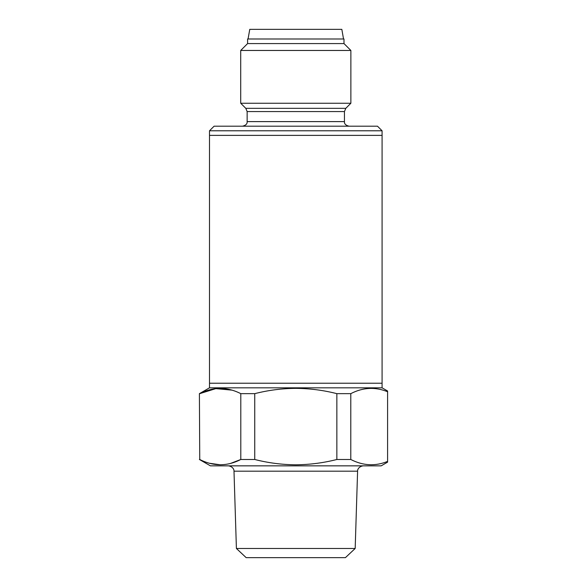 <?xml version="1.0" encoding="UTF-8"?>
<svg xmlns="http://www.w3.org/2000/svg" width="587" height="587" viewBox="0 0 587 587"><rect width="100%" height="100%" fill="white"/><g stroke="black" fill="none" stroke-linecap="round" stroke-linejoin="round"><path stroke-width="0.88" d="M209.5 130.791L382.086 130.791L377.492 126.198L214.094 126.198L209.5 130.791L209.5 135.377L382.086 135.377L382.086 383.23L209.5 383.23L382.086 383.23L382.086 387.824L209.5 387.824L199.404 393.65L199.741 459.489L199.404 393.65M382.086 130.791L382.086 135.377L209.5 135.377L209.5 387.824M355.179 548.478L345.413 557.65L246.173 557.65L236.407 548.478L355.179 548.478L357.593 471.185L233.993 471.185C234.198 471.405 234.147 466.775 228.49 465.851M387.589 461.397C375.342 466.43 363.082 465.792 350.791 459.489L350.791 393.65C362.935 387.354 375.203 386.723 387.589 391.742L387.589 462.138L381.168 465.851L210.425 465.851L199.404 459.489M350.791 459.489L336.85 459.489C323.444 462.916 309.76 464.684 295.797 464.794C281.973 464.706 268.288 462.938 254.743 459.489L240.795 459.489C227.184 466.489 213.499 466.489 199.741 459.489M254.743 459.489L254.743 393.65C268.288 390.208 281.973 388.44 295.797 388.352C309.767 388.462 323.452 390.23 336.85 393.65L336.85 459.489M350.791 393.65L336.85 393.65M387.589 391.742L387.589 391.037M231.99 390.142L215.847 388.616L199.741 393.65C213.352 386.657 227.037 386.657 240.795 393.65L240.795 459.489L230.72 463.363M254.743 393.65L240.795 393.65M209.383 463.246L220.272 464.794M245.799 108.331L240.714 103.246L350.872 103.246L345.794 108.331L344.444 111.574L247.142 111.574L245.799 108.331L345.794 108.331M343.989 43.577L247.597 43.577L247.597 38.991L343.989 38.991L343.989 43.577L350.872 50.46L240.714 50.46L240.714 103.246M343.527 38.991L341.832 29.35L249.761 29.35L248.059 38.991M247.142 111.574L247.142 121.604L344.444 121.604C344.202 123.835 345.728 125.369 349.038 126.198M382.086 387.824L387.596 391.001M236.407 548.478L233.993 471.185M357.593 471.185C357.388 471.405 357.439 466.775 363.096 465.851M247.597 43.577L240.714 50.46M247.142 121.604C247.384 123.835 245.858 125.369 242.548 126.198M344.444 111.574L344.444 121.604M350.872 50.46L350.872 103.246"/></g></svg>
